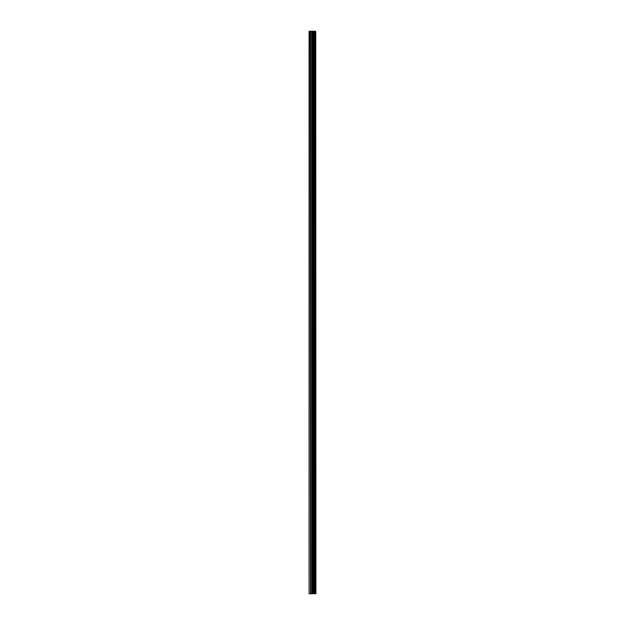 <?xml version="1.0" encoding="UTF-8"?>
<svg xmlns="http://www.w3.org/2000/svg" width="625" height="625" viewBox="0 0 625 625"><rect width="100%" height="100%" fill="white"/><g stroke="black" fill="none" stroke-linecap="round" stroke-linejoin="round"><path stroke-width="0.94" d="M315.758 31.25L315.914 593.75L315.758 31.25L309.086 31.25L309.086 593.75L309.477 31.25M309.477 593.75L315.758 593.75M315.633 593.75L315.633 31.25M313.469 593.75L313.469 31.25M313.336 593.75L313.336 31.25M315.016 593.75L315.016 31.25M314.961 593.75L314.961 31.25M314.891 593.75L314.891 31.25M314.758 593.75L314.758 31.25M314.344 593.75L314.344 31.25M314.203 593.75L314.203 31.25M314.141 593.75L314.141 31.25M314.086 593.75L314.086 31.25M313.047 593.75L313.047 31.25M312.773 593.75L312.773 31.25M312.164 593.75L312.164 31.25M311.883 593.75L311.883 31.25M310.789 593.75L310.789 31.25M310.508 593.75L310.508 31.25"/></g></svg>
